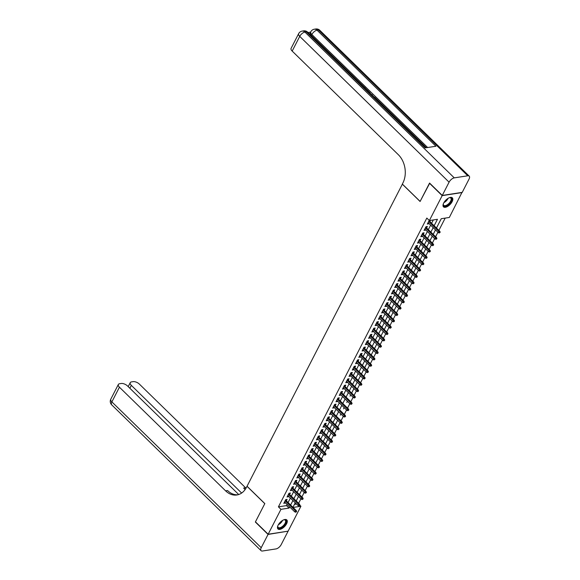 <?xml version="1.0" encoding="UTF-8"?>
<svg xmlns="http://www.w3.org/2000/svg" width="580" height="580" viewBox="0 0 580 580"><rect width="100%" height="100%" fill="white"/><g stroke="black" fill="none" stroke-linecap="round" stroke-linejoin="round"><path stroke-width="0.87" d="M278.168 525.096A6.315 3.038 -45.7 0 1 282.583 520.412A6.315 3.038 -45.7 0 1 286.788 519.926A6.315 3.038 -45.7 0 1 286.585 523.798A6.315 3.038 -45.7 0 1 282.163 528.474A6.315 3.038 -45.7 0 1 277.965 528.967A6.315 3.038 -45.7 0 1 278.168 525.096M443.7 202.993A6.315 3.038 -45.7 0 1 448.123 198.317A6.315 3.038 -45.7 0 1 452.32 197.823A6.315 3.038 -45.7 0 1 452.117 201.695A6.315 3.038 -45.7 0 1 447.702 206.379A6.315 3.038 -45.7 0 1 443.497 206.864A6.315 3.038 -45.7 0 1 443.7 202.993M461.977 192.4L449.333 217.464L441.235 218.718L436.457 228.02M298.62 503.302L300.918 498.829M301.883 496.951L304.181 492.478M305.145 490.608L307.443 486.134M308.408 484.257L310.706 479.783M311.663 477.913L313.969 473.439M314.925 471.562L317.224 467.088M318.188 465.218L320.486 460.745M321.45 458.874L323.749 454.401M324.713 452.523L327.011 448.05M327.976 446.179L330.274 441.706M331.238 439.828L333.536 435.355M334.5 433.485L336.799 429.012M337.763 427.141L340.061 422.668M341.025 420.79L343.324 416.317M344.281 414.446L346.586 409.973M347.543 408.095L349.841 403.622M350.806 401.751L353.104 397.278M354.068 395.4L356.367 390.927M357.331 389.057L359.629 384.584M360.593 382.713L362.892 378.24M363.856 376.362L366.154 371.889M367.118 370.018L369.416 365.545M370.381 363.667L372.679 359.194M373.643 357.324L375.941 352.85M376.906 350.98L379.204 346.506M380.161 344.629L382.466 340.156M383.423 338.285L385.722 333.812M386.686 331.934L388.984 327.461M389.949 325.59L392.247 321.117M393.211 319.239L395.509 314.766M396.474 312.895L398.772 308.422M399.736 306.552L402.034 302.079M402.998 300.201L405.297 295.727M406.261 293.857L408.559 289.384M409.524 287.506L411.822 283.033M412.779 281.162L415.084 276.689M416.041 274.811L418.339 270.338M419.304 268.467L421.602 263.994M422.566 262.124L424.864 257.65M425.829 255.773L428.127 251.299M429.091 249.429L431.389 244.956M432.354 243.078L434.652 238.605M435.616 236.734L437.914 232.261M438.879 230.39L445.186 218.109M299.882 505.238L300.918 506.246L288.115 531.157L268.149 534.238L280.952 509.327L289.05 508.08L289.652 506.891M286.339 500.845L287.1 499.373L285.751 499.576L283.794 503.389L285.382 502.715M289.601 494.501L290.363 493.022L289.014 493.232L287.056 497.038L288.637 496.371M292.864 488.15L293.625 486.678L292.276 486.881L290.319 490.695L291.899 490.027M296.126 481.806L296.887 480.327L295.539 480.537L293.582 484.343L295.162 483.676M299.389 475.455L300.143 473.983L298.794 474.193L296.837 478L298.424 477.333M302.651 469.111L303.405 467.632L302.057 467.842L300.099 471.649L301.687 470.982M305.914 462.767L306.668 461.288L305.319 461.499L303.362 465.305L304.95 464.638M309.176 456.416L309.93 454.945L308.582 455.148L306.624 458.961L308.212 458.294M312.439 450.073L313.193 448.594L311.844 448.804L309.887 452.61L311.474 451.943M315.694 443.722L316.455 442.25L315.107 442.46L313.149 446.266L314.737 445.599M318.957 437.378L319.718 435.899L318.369 436.109L316.412 439.915L318 439.248M322.219 431.027L322.98 429.555L321.632 429.765L319.674 433.572L321.255 432.905M325.481 424.683L326.243 423.212L324.894 423.414L322.937 427.228L324.517 426.554M328.744 418.339L329.505 416.861L328.157 417.071L326.199 420.877L327.78 420.21M332.006 411.988L332.768 410.517L331.412 410.72L329.462 414.533L331.042 413.866M335.269 405.645L336.023 404.166L334.674 404.376L332.717 408.182L334.305 407.515M338.531 399.294L339.286 397.822L337.937 398.032L335.979 401.838L337.567 401.172M341.794 392.95L342.548 391.471L341.2 391.681L339.242 395.488L340.83 394.821M345.056 386.599L345.81 385.127L344.462 385.337L342.505 389.144L344.092 388.477M348.319 380.255L349.073 378.784L347.724 378.986L345.767 382.8L347.355 382.126M351.574 373.911L352.336 372.433L350.987 372.643L349.029 376.449L350.617 375.782M354.837 367.56L355.598 366.089L354.25 366.292L352.292 370.105L353.88 369.438M358.099 361.217L358.861 359.738L357.512 359.948L355.555 363.754L357.135 363.087M361.362 354.866L362.123 353.394L360.774 353.604L358.817 357.411L360.397 356.743M364.624 348.522L365.385 347.05L364.037 347.253L362.079 351.06L363.66 350.392M367.887 342.178L368.641 340.699L367.292 340.91L365.335 344.716L366.923 344.049M371.149 335.827L371.903 334.356L370.555 334.558L368.597 338.372L370.185 337.705M374.412 329.483L375.166 328.005L373.817 328.215L371.86 332.021L373.447 331.354M377.674 323.132L378.428 321.661L377.08 321.871L375.122 325.677L376.71 325.01M380.937 316.789L381.691 315.31L380.342 315.52L378.385 319.326L379.973 318.659M384.192 310.438L384.953 308.966L383.605 309.176L381.647 312.982L383.235 312.315M387.454 304.094L388.216 302.622L386.867 302.825L384.91 306.639L386.498 305.964M390.717 297.75L391.478 296.271L390.13 296.481L388.172 300.288L389.753 299.621M393.979 291.399L394.741 289.927L393.392 290.13L391.435 293.944L393.015 293.277M397.242 285.055L398.003 283.576L396.655 283.787L394.697 287.593L396.278 286.926M400.504 278.704L401.266 277.233L399.91 277.443L397.96 281.249L399.54 280.582M403.767 272.361L404.521 270.882L403.173 271.092L401.215 274.898L402.803 274.231M407.029 266.017L407.784 264.538L406.435 264.748L404.477 268.555L406.065 267.887M410.292 259.666L411.046 258.194L409.697 258.397L407.74 262.211L409.328 261.544M413.554 253.322L414.309 251.843L412.96 252.054L411.002 255.86L412.59 255.193M416.817 246.971L417.571 245.499L416.223 245.702L414.265 249.516L415.853 248.849M420.072 240.627L420.834 239.149L419.485 239.359L417.527 243.165L419.115 242.498M423.335 234.276L424.096 232.805L422.748 233.015L420.79 236.821L422.378 236.154M426.597 227.933L427.358 226.461L426.01 226.664L424.052 230.47L425.633 229.803M439.451 222.256L441.278 218.711M436.479 228.049L438.11 224.801M433.216 234.393L434.848 231.144M429.954 240.736L431.585 237.495M426.691 247.087L428.323 243.839M423.429 253.431L425.06 250.183M420.166 259.782L421.798 256.534M416.904 266.126L418.542 262.878M413.649 272.469L415.28 269.229M410.386 278.82L412.017 275.572M407.124 285.164L408.755 281.923M403.861 291.515L405.492 288.267M400.599 297.859L402.23 294.611M397.336 304.21L398.967 300.962M394.074 310.554L395.705 307.306M390.811 316.897L392.442 313.657M387.549 323.248L389.18 320M384.286 329.592L385.925 326.351M381.024 335.943L382.662 332.695M377.768 342.287L379.4 339.039M374.506 348.638L376.137 345.39M371.243 354.982L372.875 351.734M367.981 361.325L369.612 358.085M364.719 367.676L366.35 364.428M361.456 374.02L363.087 370.772M358.193 380.371L359.825 377.123M354.931 386.715L356.562 383.467M351.668 393.059L353.3 389.818M350.683 394.915L350.044 396.162M347.42 401.259L346.782 402.513M344.157 407.602L343.519 408.857M340.895 413.953L340.257 415.2M335.363 424.799L336.994 421.551M332.101 431.143L333.732 427.895M328.838 437.487L330.469 434.246M325.576 443.838L327.207 440.59M322.313 450.182L323.945 446.934M319.051 456.533L320.682 453.284M315.788 462.876L317.427 459.628M312.526 469.22L314.164 465.979M309.27 475.571L310.902 472.323M306.008 481.915L307.639 478.674M302.745 488.266L304.377 485.018M299.483 494.61L301.114 491.361M294.43 504.375L296.51 504.056M297.852 497.712L296.22 500.961M434.137 225.758L437.458 219.298L429.367 220.545L426.822 218.065L278.414 506.848L286.505 505.6L287.114 504.411M288.079 502.541L290.377 498.068M291.341 496.197L293.639 491.724M294.604 489.846L296.902 485.373M297.866 483.502L300.164 479.029M301.129 477.151L303.427 472.678M304.384 470.808L306.689 466.334M307.646 464.457L309.945 459.983M310.909 458.113L313.207 453.64M314.171 451.769L316.47 447.296M317.434 445.418L319.732 440.945M320.696 439.075L322.995 434.601M323.959 432.724L326.257 428.25M327.221 426.38L329.52 421.907M330.484 420.029L332.782 415.555M333.746 413.685L336.045 409.212M337.002 407.341L339.307 402.868M340.264 400.99L342.562 396.517M343.527 394.647L345.825 390.173M346.789 388.296L349.087 383.822M350.052 381.952L352.35 377.478M353.314 375.608L355.613 371.135M356.577 369.257L358.875 364.784M359.839 362.913L362.137 358.44M363.102 356.562L365.4 352.089M366.364 350.219L368.662 345.745M369.627 343.868L371.925 339.394M372.882 337.524L375.188 333.05M376.145 331.18L378.443 326.707M379.407 324.829L381.705 320.356M382.67 318.485L384.968 314.012M385.932 312.134L388.23 307.661M389.195 305.79L391.493 301.317M392.457 299.439L394.755 294.966M395.72 293.096L398.018 288.623M398.982 286.752L401.28 282.279M402.245 280.401L404.543 275.928M405.5 274.057L407.805 269.584M408.762 267.706L411.06 263.233M412.025 261.363L414.323 256.889M415.287 255.019L417.586 250.545M418.55 248.668L420.848 244.194M421.812 242.324L424.111 237.851M425.075 235.973L427.373 231.5M428.337 229.629L430.635 225.156M431.6 223.278L433.318 219.936M429.222 220.407L427.315 224.126L428.896 223.46M429.86 221.589L430.483 220.371M268.149 534.238L255.446 521.841L264.828 503.592L247.044 486.236L402.397 184.114M402.31 184.128L420.087 201.485L429.722 183.2M429.468 183.237L442.17 195.634L462.137 192.553M278.414 506.848L280.952 509.327M429.367 220.545L442.17 195.634M290.616 505.021L292.914 500.547M293.879 498.677L296.177 494.203M297.141 492.326L299.439 487.852M300.404 485.982L302.702 481.509M303.666 479.631L305.964 475.158M306.929 473.287L309.227 468.814M310.191 466.936L312.489 462.463M313.454 460.592L315.752 456.119M316.716 454.249L319.014 449.775M319.971 447.898L322.277 443.424M323.234 441.554L325.532 437.081M326.496 435.203L328.795 430.73M329.759 428.859L332.057 424.386M333.021 422.508L335.32 418.035M336.284 416.164L338.582 411.691M339.546 409.821L341.845 405.348M342.809 403.47L345.107 398.997M346.071 397.126L348.37 392.653M349.334 390.775L351.632 386.302M352.589 384.431L354.895 379.958M355.852 378.087L358.15 373.614M359.114 371.736L361.412 367.263M362.377 365.393L364.675 360.919M365.639 359.042L367.938 354.568M368.902 352.698L371.2 348.225M372.164 346.347L374.462 341.874M375.427 340.003L377.725 335.53M378.689 333.66L380.988 329.186M381.952 327.308L384.25 322.835M385.214 320.965L387.512 316.492M388.47 314.614L390.775 310.14M391.732 308.27L394.03 303.797M394.995 301.919L397.293 297.453M398.257 295.575L400.555 291.102M401.52 289.231L403.818 284.758M404.782 282.88L407.08 278.407M408.045 276.537L410.343 272.063M411.307 270.186L413.605 265.712M414.57 263.842L416.868 259.369M417.832 257.498L420.13 253.025M421.087 251.147L423.393 246.674M424.35 244.804L426.648 240.33M427.612 238.452L429.911 233.979M430.875 232.109L433.173 227.636M293.11 507.449L300.918 506.246M435.493 229.898L433.195 234.371M432.23 236.241L429.932 240.714M428.968 242.592L426.67 247.065M425.705 248.936L423.407 253.409M422.443 255.28L420.145 259.753M419.18 261.631L416.882 266.104M415.918 267.974L413.62 272.448M412.655 274.325L410.357 278.799M409.393 280.669L407.095 285.142M406.138 287.02L403.832 291.486M402.875 293.364L400.577 297.837M399.613 299.708L397.314 304.181M396.35 306.059L394.052 310.532M393.088 312.402L390.789 316.876M389.825 318.754L387.527 323.227M386.563 325.097L384.264 329.57M383.3 331.441L381.002 335.914M380.038 337.792L377.739 342.265M376.775 344.136L374.477 348.609M373.52 350.487L371.214 354.96M370.257 356.83L367.959 361.304M366.995 363.181L364.697 367.655M363.732 369.525L361.434 373.998M360.47 375.869L358.172 380.342M357.207 382.22L354.909 386.693M353.945 388.564L351.647 393.037M337.64 420.297L335.334 424.77M334.377 426.648L332.079 431.121M331.115 432.992L328.817 437.465M327.852 439.343L325.554 443.816M324.59 445.686L322.291 450.16M321.327 452.03L319.029 456.503M318.065 458.381L315.767 462.854M314.802 464.725L312.504 469.198M311.54 471.076L309.242 475.549M308.277 477.42L305.979 481.893M305.022 483.771L302.716 488.244M301.76 490.114L299.461 494.588M298.497 496.458L296.199 500.932M295.235 502.809L292.936 507.283M286.505 505.6L289.05 508.08M427.837 223.112L428.663 223.916M424.575 229.455L425.401 230.267M421.312 235.806L422.138 236.611M418.049 242.15L418.876 242.962M414.787 248.501L415.613 249.306M411.524 254.845L412.351 255.649M408.262 261.196L409.088 262M405 267.539L405.826 268.344M401.737 273.883L402.571 274.695M398.482 280.234L399.308 281.039M395.219 286.578L396.046 287.39M391.957 292.929L392.783 293.734M388.694 299.273L389.521 300.077M385.432 305.617L386.258 306.428M382.169 311.967L382.996 312.772M378.907 318.311L379.733 319.123M375.644 324.662L376.471 325.467M372.382 331.006L373.208 331.818M369.119 337.357L369.946 338.162M365.857 343.701L366.69 344.505M362.601 350.044L363.428 350.856M359.339 356.395L360.165 357.2M356.076 362.739L356.903 363.551M352.814 369.09L353.64 369.895M349.551 375.434L350.378 376.239M346.289 381.778L347.115 382.59M343.026 388.129L343.853 388.934M339.764 394.473L340.59 395.284M336.501 400.824L337.328 401.628M333.239 407.167L334.073 407.979M329.984 413.518L330.81 414.323M326.721 419.862L327.548 420.667M323.459 426.206L324.285 427.018M320.196 432.557L321.023 433.361M316.934 438.9L317.76 439.712M313.671 445.251L314.498 446.056M310.409 451.595L311.235 452.4M307.146 457.946L307.973 458.751M303.884 464.29L304.71 465.095M300.621 470.634L301.448 471.446M297.359 476.985L298.192 477.789M294.103 483.328L294.93 484.14M290.841 489.679L291.668 490.484M287.579 496.023L288.405 496.828M284.316 502.367L285.142 503.179M439.625 232.355L439.299 232.993L440.169 232.275L438.886 231.493L438.299 232.631L428.069 222.655M428.656 221.509L438.886 231.493L439.858 231.34L429.033 220.777M440.169 232.275L439.858 231.34M438.299 232.631L439.299 232.993M449.087 197.809A5.466 2.632 -45.7 0 1 449.667 197.671A5.466 2.632 -45.7 0 1 451.762 199.317A5.466 2.632 -45.7 0 1 447.419 205.378A5.466 2.632 -45.7 0 1 443.25 204.581A5.466 2.632 -45.7 0 1 443.279 204.211A5.466 2.632 -45.7 0 1 443.403 203.631M443.316 203.993A5.061 2.436 134.3 0 0 443.309 204.138A5.061 2.436 134.3 0 0 443.714 205.32A5.061 2.436 134.3 0 0 448.108 204.211A5.061 2.436 134.3 0 0 451.189 199.266A5.061 2.436 134.3 0 0 450.783 198.077A5.061 2.436 134.3 0 0 449.449 197.715M443.258 206.56A6.279 3.016 134.3 0 0 448.71 204.943A6.279 3.016 134.3 0 0 452.393 198.933A6.279 3.016 134.3 0 0 452.009 197.591M283.555 519.912A5.466 2.632 -45.7 0 1 284.127 519.774A5.466 2.632 -45.7 0 1 286.223 521.42A5.466 2.632 -45.7 0 1 281.88 527.481A5.466 2.632 -45.7 0 1 277.711 526.676A5.466 2.632 -45.7 0 1 277.74 526.314A5.466 2.632 -45.7 0 1 277.871 525.734M277.784 526.096A5.061 2.436 134.3 0 0 277.776 526.234A5.061 2.436 134.3 0 0 278.175 527.423A5.061 2.436 134.3 0 0 282.569 526.307A5.061 2.436 134.3 0 0 285.65 521.369A5.061 2.436 134.3 0 0 285.251 520.18A5.061 2.436 134.3 0 0 283.91 519.811M277.719 528.655A6.279 3.016 134.3 0 0 283.171 527.046A6.279 3.016 134.3 0 0 286.853 521.029A6.279 3.016 134.3 0 0 286.469 519.695M426.38 147.719L374.724 97.302M372.418 95.04L371.911 94.554M370.033 92.713L369.279 91.981M368.692 91.415L366.828 89.596M366.342 89.117L365.443 88.24M364.051 86.884L311.38 35.46A4.857 2.298 -152.8 0 1 310.293 32.741L310.786 31.791A4.857 2.298 27.2 0 0 311.866 34.51L311.38 35.46M310.605 32.132L308.045 32.531M442.264 195.445L462.231 192.364L469.046 179.097A4.857 2.335 134.3 0 0 469.205 176.124A4.857 2.335 134.3 0 0 467.77 175.791L454.278 177.871A4.857 2.335 134.3 0 0 449.079 182.178L442.264 195.445L429.562 183.048L420.123 201.419L402.339 184.063L402.897 182.983A20.242 14.95 -98.8 0 0 398.351 154.722L292.175 51.076A4.857 2.298 -152.8 0 1 291.095 48.358L298.642 33.662A4.857 2.298 27.2 0 0 299.73 36.38L292.175 51.076M449.079 182.178L299.73 36.38A4.857 2.335 -45.7 0 1 304.921 32.074L306.269 31.864L425.147 147.907L435.935 146.247L317.064 30.203L318.413 29.993A4.857 2.335 -45.7 0 1 319.848 30.327L469.205 176.124M373.926 96.846L374.615 97.513M374.774 97.194L374.361 97.259M369.402 92.423L371.548 94.518M371.113 94.098L369.583 92.807M368.314 91.357L368.757 91.792M366.168 89.262L366.611 89.697M364.552 87.594L364.088 87.232M363.457 86.623L364.885 87.493L365.48 88.595M268.054 534.426L255.352 522.029L264.792 503.658L247.015 486.301L246.456 487.374A20.242 14.95 81.2 0 1 236.843 494.986A20.242 14.95 81.2 0 1 225.606 490.847L119.429 387.201L111.875 401.897L261.232 547.694L268.054 534.426L287.861 531.193M241.643 493.051L131.326 385.366A4.857 2.298 27.2 0 1 130.246 382.648A4.857 2.298 27.2 0 1 131.515 381.894L133.11 381.647A4.857 2.298 27.2 0 1 139.396 384.12L245.572 487.765A20.242 14.95 81.2 0 0 246.014 488.186M245.217 489.44A20.242 14.95 81.2 0 1 243.629 488.063L245.144 489.549M261.232 547.694A4.857 2.335 134.3 0 0 261.08 550.666A4.857 2.335 134.3 0 0 262.515 551L276.007 548.919A4.857 2.335 134.3 0 0 281.199 544.613L288.021 531.345M238.721 494.53L127.499 385.954A4.857 2.298 27.2 0 0 121.213 383.482L119.618 383.728A4.857 2.298 27.2 0 0 118.349 384.482A4.857 2.298 27.2 0 0 119.429 387.201M237.807 494.791A20.242 14.95 81.2 0 1 227.548 490.549L225.606 490.847M436.37 238.706L436.044 239.337L436.907 238.619L435.623 237.836L435.036 238.982L424.807 228.999M425.394 227.853L435.623 237.836L436.595 237.691L425.771 227.128M436.907 238.619L436.595 237.691M435.036 238.982L436.044 239.337M433.108 245.05L432.782 245.688L433.644 244.97L432.361 244.187L431.774 245.325L421.544 235.342M422.131 234.204L432.361 244.187L433.333 244.035L422.508 233.472M433.644 244.97L433.333 244.035M431.774 245.325L432.782 245.688M429.845 251.394L429.519 252.032L430.382 251.314L429.099 250.531L428.511 251.676L418.289 241.693M418.869 240.548L429.099 250.531L430.07 250.379L419.246 239.815M430.382 251.314L430.07 250.379M428.511 251.676L429.519 252.032M426.583 257.745L426.257 258.375L427.119 257.658L425.836 256.882L425.249 258.02L415.026 248.037M415.613 246.899L425.836 256.882L426.808 256.73L415.983 246.167M427.119 257.658L426.808 256.73M425.249 258.02L426.257 258.375M423.32 264.089L422.994 264.726L423.857 264.009L422.574 263.226L421.986 264.371L411.764 254.388M412.351 253.243L422.574 263.226L423.545 263.074L412.728 252.51M423.857 264.009L423.545 263.074M421.986 264.371L422.994 264.726M420.058 270.439L419.732 271.07L420.594 270.352L419.311 269.57L418.724 270.715L408.501 260.732M409.088 259.594L419.311 269.57L420.283 269.425L409.465 258.861M420.594 270.352L420.283 269.425M418.724 270.715L419.732 271.07M416.795 276.783L416.469 277.421L417.339 276.704L416.048 275.921L415.461 277.059L405.239 267.083M405.826 265.937L416.048 275.921L417.02 275.768L406.203 265.205M417.339 276.704L417.02 275.768M415.461 277.059L416.469 277.421M413.533 283.134L413.207 283.765L414.076 283.047L412.786 282.264L412.199 283.41L401.976 273.426M402.563 272.281L412.786 282.264L413.757 282.119L402.94 271.556M414.076 283.047L413.757 282.119M412.199 283.41L413.207 283.765M410.27 289.478L409.944 290.109L410.814 289.391L409.524 288.615L408.936 289.754L398.714 279.77M399.301 278.632L409.524 288.615L410.495 288.463L399.678 277.9M410.814 289.391L410.495 288.463M408.936 289.754L409.944 290.109M407.008 295.822L406.682 296.46L407.551 295.742L406.268 294.959L405.681 296.105L395.451 286.121M396.038 284.976L406.268 294.959L407.24 294.807L396.415 284.243M407.551 295.742L407.24 294.807M405.681 296.105L406.682 296.46M403.752 302.173L403.426 302.803L404.289 302.086L403.006 301.303L402.418 302.448L392.189 292.465M392.776 291.327L403.006 301.303L403.977 301.158L393.153 290.594M404.289 302.086L403.977 301.158M402.418 302.448L403.426 302.803M400.49 308.517L400.164 309.154L401.026 308.437L399.743 307.654L399.156 308.792L388.926 298.816M389.513 297.671L399.743 307.654L400.715 307.501L389.89 296.938M401.026 308.437L400.715 307.501M399.156 308.792L400.164 309.154M397.227 314.868L396.901 315.498L397.764 314.781L396.481 313.998L395.893 315.143L385.664 305.16M386.251 304.021L396.481 313.998L397.452 313.852L386.628 303.289M397.764 314.781L397.452 313.852M395.893 315.143L396.901 315.498M393.965 321.211L393.639 321.849L394.501 321.132L393.218 320.349L392.631 321.487L382.409 311.504M382.996 310.365L393.218 320.349L394.19 320.196L383.365 309.633M394.501 321.132L394.19 320.196M392.631 321.487L393.639 321.849M390.702 327.555L390.376 328.193L391.239 327.475L389.956 326.692L389.368 327.838L379.146 317.855M379.733 316.709L389.956 326.692L390.927 326.54L380.103 315.977M391.239 327.475L390.927 326.54M389.368 327.838L390.376 328.193M387.44 333.906L387.114 334.537L387.976 333.819L386.693 333.043L386.106 334.181L375.884 324.198M376.471 323.06L386.693 333.043L387.665 332.891L376.848 322.328M387.976 333.819L387.665 332.891M386.106 334.181L387.114 334.537M384.177 340.25L383.851 340.888L384.721 340.17L383.431 339.387L382.843 340.532L372.621 330.549M373.208 329.404L383.431 339.387L384.402 339.235L373.585 328.671M384.721 340.17L384.402 339.235M382.843 340.532L383.851 340.888M380.915 346.601L380.589 347.231L381.459 346.514L380.168 345.731L379.581 346.876L369.358 336.893M369.946 335.755L380.168 345.731L381.14 345.586L370.323 335.022M381.459 346.514L381.14 345.586M379.581 346.876L380.589 347.231M377.652 352.945L377.326 353.582L378.196 352.865L376.906 352.082L376.318 353.22L366.096 343.244M366.683 342.099L376.906 352.082L377.877 351.93L367.06 341.366M378.196 352.865L377.877 351.93M376.318 353.22L377.326 353.582M374.39 359.296L374.064 359.926L374.934 359.208L373.65 358.425L373.063 359.571L362.833 349.588M363.421 348.442L373.65 358.425L374.615 358.281L363.798 347.717M374.934 359.208L374.615 358.281M373.063 359.571L374.064 359.926M371.127 365.639L370.801 366.277L371.671 365.56L370.388 364.776L369.801 365.915L359.571 355.931M360.158 354.793L370.388 364.776L371.36 364.624L360.535 354.061M371.671 365.56L371.36 364.624M369.801 365.915L370.801 366.277M367.872 371.983L367.546 372.621L368.409 371.903L367.125 371.12L366.538 372.266L356.308 362.282M356.896 361.137L367.125 371.12L368.097 370.968L357.273 360.405M368.409 371.903L368.097 370.968M366.538 372.266L367.546 372.621M364.61 378.334L364.283 378.965L365.146 378.247L363.863 377.464L363.276 378.61L353.046 368.626M353.633 367.488L363.863 377.464L364.834 377.319L354.01 366.756M365.146 378.247L364.834 377.319M363.276 378.61L364.283 378.965M361.347 384.678L361.021 385.316L361.884 384.598L360.601 383.815L360.013 384.953L349.791 374.977M350.371 373.832L360.601 383.815L361.572 383.663L350.748 373.099M361.884 384.598L361.572 383.663M360.013 384.953L361.021 385.316M358.085 391.029L357.758 391.659L358.621 390.942L357.338 390.159L356.751 391.304L346.528 381.321M347.115 380.183L357.338 390.159L358.31 390.014L347.485 379.45M358.621 390.942L358.31 390.014M356.751 391.304L357.758 391.659M354.822 397.373L354.496 398.01L355.359 397.293L354.075 396.51L353.488 397.648L343.266 387.672M343.853 386.526L354.075 396.51L355.047 396.358L344.23 385.794M355.359 397.293L355.047 396.358M353.488 397.648L354.496 398.01M351.56 403.724L351.233 404.354L352.096 403.637L350.813 402.853L350.226 403.999L340.003 394.016M340.59 392.87L350.813 402.853L351.785 402.701L340.967 392.145M352.096 403.637L351.785 402.701M350.226 403.999L351.233 404.354M348.297 410.067L347.971 410.698L348.841 409.98L347.55 409.204L346.963 410.343L336.741 400.36M337.328 399.221L347.55 409.204L348.522 409.052L337.705 398.489M348.841 409.98L348.522 409.052M346.963 410.343L347.971 410.698M345.035 416.411L344.708 417.049L345.579 416.331L344.288 415.548L343.701 416.694L333.478 406.711M334.065 405.565L344.288 415.548L345.26 415.396L334.442 404.833M345.579 416.331L345.26 415.396M343.701 416.694L344.708 417.049M341.772 422.762L341.446 423.393L342.316 422.675L341.025 421.892L340.438 423.037L330.216 413.054M330.803 411.916L341.025 421.892L341.997 421.747L331.18 411.184M342.316 422.675L341.997 421.747M340.438 423.037L341.446 423.393M338.51 429.106L338.183 429.744L339.053 429.026L337.77 428.243L337.183 429.381L326.953 419.405M327.54 418.26L337.77 428.243L338.742 428.091L327.918 417.527M339.053 429.026L338.742 428.091M337.183 429.381L338.183 429.744M335.255 435.457L334.928 436.087L335.791 435.37L334.508 434.587L333.921 435.732L323.691 425.749M324.278 424.603L334.508 434.587L335.479 434.442L324.655 423.878M335.791 435.37L335.479 434.442M333.921 435.732L334.928 436.087M331.992 441.8L331.666 442.438L332.529 441.721L331.245 440.938L330.658 442.076L320.428 432.093M321.015 430.954L331.245 440.938L332.217 440.786L321.392 430.222M332.529 441.721L332.217 440.786M330.658 442.076L331.666 442.438M328.729 448.144L328.403 448.782L329.266 448.064L327.983 447.282L327.395 448.427L317.166 438.444M317.753 437.298L327.983 447.282L328.954 447.129L318.13 436.566M329.266 448.064L328.954 447.129M327.395 448.427L328.403 448.782M325.467 454.495L325.141 455.126L326.004 454.408L324.72 453.632L324.133 454.771L313.911 444.787M314.498 443.649L324.72 453.632L325.692 453.48L314.868 442.917M326.004 454.408L325.692 453.48M324.133 454.771L325.141 455.126M322.204 460.839L321.878 461.477L322.741 460.759L321.458 459.976L320.87 461.122L310.648 451.138M311.235 449.993L321.458 459.976L322.429 459.824L311.605 449.261M322.741 460.759L322.429 459.824M320.87 461.122L321.878 461.477M318.942 467.19L318.616 467.821L319.478 467.103L318.195 466.32L317.608 467.465L307.385 457.482M307.973 456.344L318.195 466.32L319.167 466.175L308.35 455.612M319.478 467.103L319.167 466.175M317.608 467.465L318.616 467.821M315.68 473.534L315.353 474.172L316.223 473.454L314.933 472.671L314.345 473.809L304.123 463.833M304.71 462.688L314.933 472.671L315.904 472.519L305.087 461.955M316.223 473.454L315.904 472.519M314.345 473.809L315.353 474.172M312.417 479.885L312.091 480.515L312.961 479.798L311.67 479.015L311.083 480.16L300.861 470.177M301.448 469.032L311.67 479.015L312.642 478.87L301.825 468.307M312.961 479.798L312.642 478.87M311.083 480.16L312.091 480.515M309.154 486.228L308.828 486.866L309.698 486.141L308.408 485.366L307.82 486.504L297.598 476.521M298.185 475.382L308.408 485.366L309.379 485.213L298.562 474.65M309.698 486.141L309.379 485.213M307.82 486.504L308.828 486.866M305.892 492.572L305.566 493.21L306.436 492.492L305.152 491.709L304.565 492.855L294.336 482.872M294.923 481.726L305.152 491.709L306.117 491.557L295.3 480.994M306.436 492.492L306.117 491.557M304.565 492.855L305.566 493.21M302.63 498.923L302.303 499.554L303.173 498.836L301.89 498.053L301.303 499.199L291.073 489.215M291.66 488.077L301.89 498.053L302.861 497.908L292.037 487.345M303.173 498.836L302.861 497.908M301.303 499.199L302.303 499.554M299.374 505.267L299.048 505.905L299.911 505.187L298.627 504.404L298.04 505.542L287.81 495.566M288.398 494.421L298.627 504.404L299.599 504.252L288.775 493.689M299.911 505.187L299.599 504.252M298.04 505.542L299.048 505.905M296.112 511.618L295.786 512.249L296.648 511.531L295.365 510.748L294.778 511.893L284.548 501.91M285.135 500.772L295.365 510.748L296.337 510.603L285.512 500.04M296.648 511.531L296.337 510.603M294.778 511.893L295.786 512.249M448.108 198.324A5.061 2.436 -45.7 0 1 443.896 202.645M444.367 201.883A4.894 2.356 134.3 0 0 447.361 198.817M282.576 520.419A5.061 2.436 -45.7 0 1 278.356 524.74M278.828 523.986A4.894 2.356 134.3 0 0 281.829 520.913M467.77 175.791L318.413 29.993A4.857 3.589 -98.8 0 0 315.716 29L314.367 29.21A4.857 3.589 81.2 0 1 317.064 30.203A4.857 2.335 -45.7 0 0 311.866 34.51L427.641 147.523M426.09 147.762L307.704 32.197A4.857 2.335 -45.7 0 0 306.269 31.864A4.857 3.589 -98.8 0 0 303.572 30.87L302.224 31.081A4.857 3.589 81.2 0 1 304.921 32.074L454.278 177.871M243.629 488.063L245.572 487.765M131.326 385.366L129.847 388.252M111.875 401.897A4.857 2.298 -152.8 0 1 110.794 399.171A4.857 4.857 0 0 0 111.722 404.869A4.857 2.335 -45.7 0 1 111.875 401.897M307.704 32.197A4.857 4.857 0 0 0 303.572 30.87M302.224 31.081A4.857 4.857 0 0 0 298.642 33.662M319.848 30.327A4.857 4.857 0 0 0 315.716 29M314.367 29.21A4.857 4.857 0 0 0 310.786 31.791M130.246 382.648L128.195 386.635M118.349 384.482L110.794 399.171M111.722 404.869L261.08 550.666"/></g></svg>
